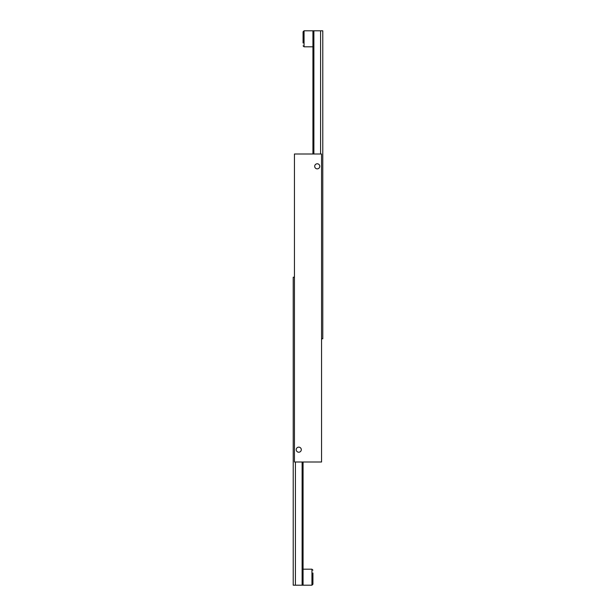 <?xml version="1.0" encoding="UTF-8"?>
<svg xmlns="http://www.w3.org/2000/svg" width="616" height="616" viewBox="0 0 616 616"><rect width="100%" height="100%" fill="white"/><g stroke="black" fill="none" stroke-linecap="round" stroke-linejoin="round"><path stroke-width="0.92" d="M314.699 166.32A2.541 2.541 0 0 1 317.24 163.779A2.541 2.541 0 0 1 319.781 166.32A2.541 2.541 0 0 1 317.24 168.861A2.541 2.541 0 0 1 314.699 166.32M296.219 449.68A2.541 2.541 0 0 1 298.76 447.139A2.541 2.541 0 0 1 301.301 449.68A2.541 2.541 0 0 1 298.76 452.221A2.541 2.541 0 0 1 296.219 449.68M294.448 462L321.552 462L321.552 154L294.448 154L294.448 462M303.072 42.974L303.072 31.955M313.883 154L313.883 30.8L320.597 30.8L320.597 154M321.552 338.8L322.784 338.8L322.784 30.8L320.597 30.8M313.883 30.8L312.928 30.8L312.928 154M312.928 573.026L312.928 584.045M302.117 462L302.117 585.2L295.403 585.2L295.403 462M294.448 277.2L293.216 277.2L293.216 585.2L295.403 585.2M302.117 585.2L303.072 585.2L303.072 462M312.928 46.816L304.058 46.816L304.058 30.8L303.072 31.786M303.072 569.184L311.942 569.184L311.942 585.2L312.928 584.214M312.928 30.8L304.058 30.8M304.058 46.816L303.072 45.83M303.072 585.2L311.942 585.2M311.942 569.184L312.928 570.17"/></g></svg>

